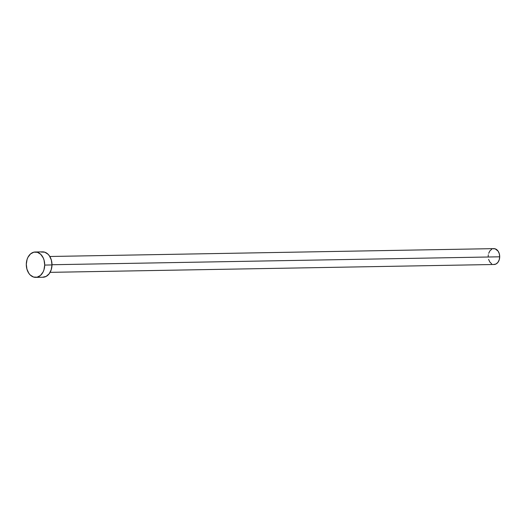 <?xml version="1.0" encoding="UTF-8"?>
<svg xmlns="http://www.w3.org/2000/svg" width="526" height="526" viewBox="0 0 526 526"><rect width="100%" height="100%" fill="white"/><g stroke="black" fill="none" stroke-linecap="round" stroke-linejoin="round"><path stroke-width="0.79" d="M50.102 272.35L494.092 264.493A7.929 5.753 -91 0 0 499.7 256.806L51.982 264.736L499.7 256.806A7.929 5.753 -91 0 0 493.809 248.634L49.825 256.491M35.729 277.366L43.007 277.235A12.69 9.205 -91 0 0 51.982 264.94L44.703 265.071L51.982 264.94A12.69 9.205 -91 0 0 42.553 251.862L35.281 251.993A12.69 9.205 89 0 1 44.703 265.071A12.69 9.205 89 0 1 35.729 277.366A12.69 9.205 89 0 1 26.3 264.289A12.69 9.205 89 0 1 35.281 251.993M41.16 252.039L44.749 252.191L48.037 254.222L49.411 255.86L51.351 260.061L51.982 264.94L51.213 269.766L49.161 273.79L46.137 276.413L42.606 277.228M26.3 264.289L27.069 259.463L27.95 257.306L30.534 253.92L33.881 252.164L37.471 252.316L40.765 254.354L43.25 257.957L44.072 260.186L44.703 265.071L43.941 269.891L43.06 272.047L40.469 275.44L37.122 277.189L33.532 277.038L30.245 275.006L28.871 273.369L26.931 269.167L26.3 264.289M492.934 248.745L495.176 248.837L498.096 251.132L499.305 253.756L499.7 256.806L499.22 259.824L497.938 262.342L496.044 263.98L493.835 264.493M491.646 263.796L489.805 261.994L488.595 259.371M488.194 256.32L488.325 254.781M488.674 253.308L489.962 250.79L491.849 249.146"/></g></svg>

